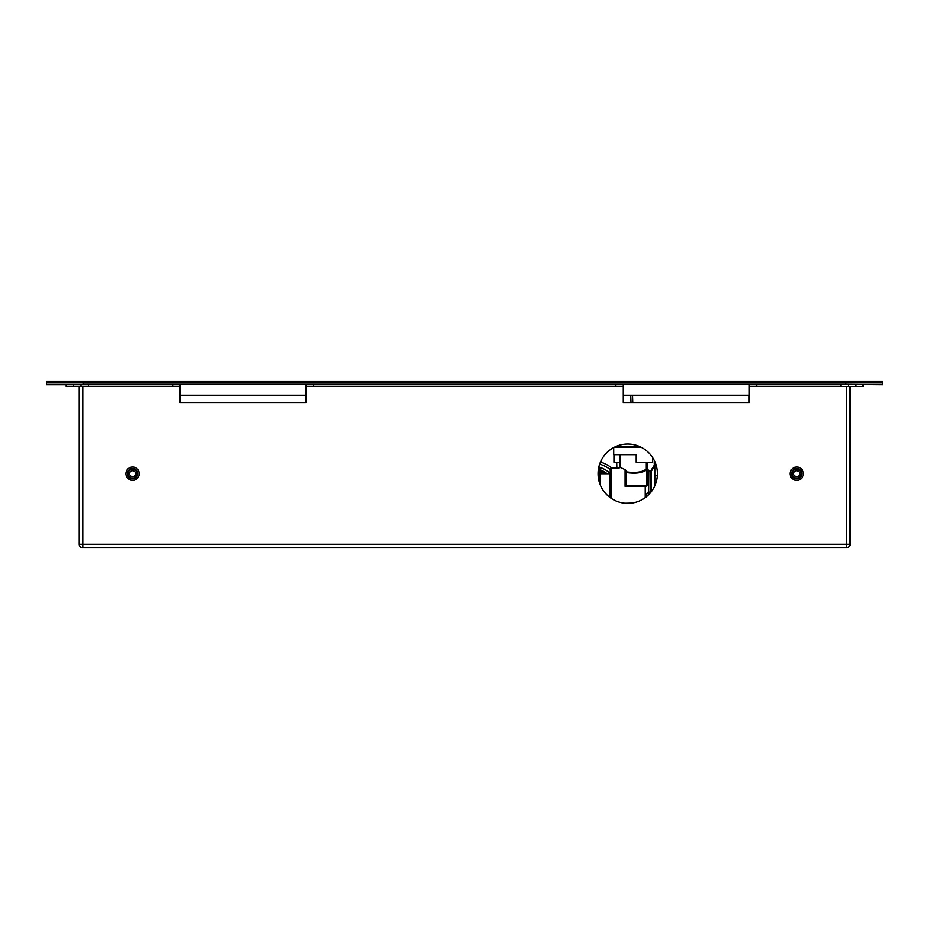 <?xml version="1.0" encoding="UTF-8"?>
<svg xmlns="http://www.w3.org/2000/svg" width="929" height="929" viewBox="0 0 929 929"><rect width="100%" height="100%" fill="white"/><g stroke="black" fill="none" stroke-linecap="round" stroke-linejoin="round"><path stroke-width="1.39" d="M83.505 382.969L83.505 384.745L46.45 384.745L46.45 382.969L882.55 382.969L882.55 381.192L46.45 381.192L46.45 382.969L83.157 382.969A3.263 3.263 0 0 1 83.505 384.443L845.495 384.443L845.495 382.969M756.694 386.522L749.273 386.522L749.273 384.745L756.694 384.745L756.694 386.522L840.896 386.522L840.896 384.745L845.495 384.443A3.263 3.263 0 0 1 845.843 382.969L882.55 382.969L882.55 384.745L845.495 384.443M749.134 395.266L749.134 402.536L632.754 402.536L632.498 395.266L749.134 395.266L623.266 395.266M180.017 395.266L305.873 395.266L180.017 395.266M83.505 384.745L88.406 384.745L88.406 386.522L172.608 386.522L172.608 384.745L180.017 384.745L180.017 402.536L305.873 402.536L305.873 395.266M129.677 470.318A4.448 4.448 0 0 0 129.212 476.589A4.448 4.448 0 0 0 135.483 477.065A4.448 4.448 0 0 0 135.948 470.794A4.448 4.448 0 0 0 129.677 470.318A4.448 4.448 0 0 1 136.261 471.2M136.935 478.749A6.666 6.666 0 0 0 137.643 469.342A6.666 6.666 0 0 0 128.225 468.634A6.666 6.666 0 0 0 127.528 478.04A6.666 6.666 0 0 0 136.935 478.749M135.959 477.622A5.191 5.191 0 0 0 136.517 470.306A5.191 5.191 0 0 0 129.201 469.76A5.191 5.191 0 0 0 128.643 477.076A5.191 5.191 0 0 0 135.959 477.622M794.806 469.679A4.448 4.448 0 0 0 792.704 475.602A4.448 4.448 0 0 0 798.626 477.703A4.448 4.448 0 0 0 800.728 471.781A4.448 4.448 0 0 0 794.806 469.679A4.448 4.448 0 0 1 799.997 476.693A4.448 4.448 0 0 1 798.626 477.703M799.59 479.712A6.666 6.666 0 0 0 802.737 470.817A6.666 6.666 0 0 0 793.842 467.67A6.666 6.666 0 0 0 790.695 476.565A6.666 6.666 0 0 0 799.59 479.712M798.952 478.377A5.191 5.191 0 0 0 801.402 471.456A5.191 5.191 0 0 0 794.481 469.006A5.191 5.191 0 0 0 792.031 475.927A5.191 5.191 0 0 0 798.952 478.377M134.24 476.147A2.961 2.961 0 0 0 135.042 472.037A2.961 2.961 0 0 0 130.919 471.235A2.961 2.961 0 0 0 130.118 475.346A2.961 2.961 0 0 0 134.24 476.147M128.899 476.182A4.448 4.448 0 0 0 135.483 477.065M798.905 475.694A2.961 2.961 0 0 0 798.719 471.502A2.961 2.961 0 0 0 794.527 471.688A2.961 2.961 0 0 0 794.713 475.88A2.961 2.961 0 0 0 798.905 475.694M793.436 470.689A4.448 4.448 0 0 0 793.714 476.972M598.067 473.685A29.647 29.647 0 0 0 627.714 503.344A29.647 29.647 0 0 0 657.372 473.685A29.647 29.647 0 0 0 627.714 444.039A29.647 29.647 0 0 0 598.067 473.685M172.608 384.745L88.406 384.745M73.577 384.745L73.577 386.522L80.986 386.522L80.986 384.745M73.577 386.522L66.168 386.522L66.168 384.745M313.433 386.522L615.857 386.522L615.857 384.745L313.433 384.745L313.433 386.522L306.024 386.522L306.024 384.745L313.433 384.745M615.857 384.745L623.266 384.745L623.266 386.522L615.857 386.522M848.305 384.745L848.305 386.522L840.896 386.522M840.896 384.745L756.694 384.745M863.134 384.745L863.134 386.522L855.714 386.522L855.714 384.745M848.305 386.522L855.714 386.522M850.081 386.522L850.081 544.255A3.553 3.553 0 0 1 846.528 547.808L82.774 547.808A3.553 3.553 0 0 1 79.209 544.255L79.209 386.522M88.406 386.522L80.986 386.522M180.017 386.522L172.608 386.522M180.017 402.536L306.024 402.536L306.024 386.522M623.266 386.522L623.266 402.536L749.273 402.536L749.273 386.522M630.733 395.266L630.988 402.536M602.306 473.732L602.921 472.687A25.199 25.199 0 0 0 599.867 471.247A25.199 25.199 0 0 1 602.921 472.687L602.7 473.058A24.769 24.769 0 0 0 599.867 471.711M599.867 469.656A26.686 26.686 0 0 1 607.148 473.732M611.886 468.019A34.094 34.094 0 0 0 600.448 462.05M601.109 462.247L601.109 461.005A35.279 35.279 0 0 0 600.947 460.958M604.036 473.732L602.921 472.687M604.953 473.732L605.127 473.395A25.757 25.757 0 0 0 599.867 470.643L599.867 470.643M613.93 454.676L613.93 462.236L613.941 454.676L613.953 462.236L619.875 462.236L619.864 467.275L625.496 469.795L625.066 470.469C617.297 467.368 617.297 467.368 625.066 470.469L625.809 471.92A0.743 0.65 180 0 0 626.552 472.571L626.552 485.344L646.7 485.344L646.7 469.819C642.613 472.919 635.889 473.836 626.552 472.571L625.496 469.795M652.483 457.393L652.483 462.236L636.191 462.236L636.191 454.676L613.697 454.676L613.697 447.569M599.867 483.858L599.867 468.146L598.938 466.555M598.09 474.835L598.833 480.398M625.763 485.159A0.743 0.708 -90 0 0 626.46 485.809L645.214 485.809L625.066 486.32L625.809 485.066L625.809 471.92L626.901 471.92C636.446 473.058 642.903 472.06 646.282 468.924A0.743 0.72 -118.1 0 0 646.828 469.633L647.037 468.913L649.534 471.142L648.79 470.829L648.628 492.707L650.474 492.707L648.639 492.707L648.117 492.022L648.79 492.022M654.364 486.703L654.782 465.429L654.782 484.334M655.967 464.686L655.363 465.092A0.662 0.662 -0 0 0 654.782 465.429L651.101 471.549L651.101 491.917M646.805 496.376L646.758 493.473L648.117 492.022M648.79 471.142L647.223 470.028A0.743 0.732 180 0 0 646.7 469.819L646.828 469.633A0.743 0.72 63.5 0 1 646.305 468.913L646.305 462.236M656.095 465.092L655.363 465.185L656.118 465.185M655.363 464.802A0.662 0.662 -0.1 0 0 654.782 465.139L654.237 464.07L654.98 463.966L654.98 462.038L654.98 463.966A0.743 0.743 -0.1 0 0 655.723 464.709M647.176 469.819L646.839 469.609A0.743 0.732 158.3 0 1 647.176 469.819L647.699 469.296M647.223 470.028L647.223 485.426L645.748 486.39L625.066 486.32L625.066 470.469M646.758 493.473L646.758 495.935M648.79 492.115L651.02 492.022M645.214 497.619L645.214 485.809L626.46 485.809L645.202 485.809L626.46 485.809L645.202 485.809L626.552 485.809L625.809 485.066L625.809 471.92L625.809 485.066A0.743 0.743 90 0 0 626.552 485.809L647.223 485.426M650.451 492.115L647.281 493.438L649.824 493.438M650.532 492.045L650.521 471.886L650.567 471.142L651.136 471.479M654.237 460.436L654.237 464.07L655.282 464.767A0.662 0.615 -78.9 0 0 654.748 465.127M657.302 475.602L654.782 475.822L657.314 475.439M649.534 471.142L650.567 471.142L654.875 464.268M636.191 454.676L636.191 462.236M619.875 454.676L619.875 467.287L619.132 468.019L610.98 468.019L610.98 498.165M648.639 492.707L650.474 492.707M82.774 386.522L82.774 544.255L846.528 544.255L846.528 386.522M850.081 544.255L846.528 544.255L846.528 547.808A3.553 3.553 0 0 0 850.081 544.255M82.774 547.808L82.774 544.255L79.209 544.255A3.553 3.553 0 0 0 82.774 547.808M610.132 473.337A28.904 28.904 0 0 0 599.263 467.101M610.214 469.54A31.876 31.876 0 0 0 599.658 464.128M641.254 447.313L614.185 447.313M614.952 446.93L640.476 446.93M610.237 473.233L610.248 497.642L610.214 469.052L610.237 473.035L610.248 468.646L610.98 468.019L610.237 468.646L610.225 473.035L610.225 468.646L610.968 468.019M609.505 497.085L609.505 473.732L610.237 473.256M645.214 485.809L645.748 497.236M625.066 503.216L631.557 503.088M654.782 484.311L655.444 484.195M647.037 462.236L647.037 468.913L646.305 468.913M650.521 471.886L650.509 471.886A0.662 0.662 180 0 0 651.101 471.549M626.541 485.809L625.809 485.066A0.743 0.743 0 0 0 626.552 485.809M616.693 462.236L616.844 468.019M599.867 473.732L609.505 473.732L610.225 472.989L609.482 473.732M655.723 464.686L654.98 463.954M619.864 467.275L619.12 468.019L619.852 467.275L619.852 462.236"/></g></svg>
